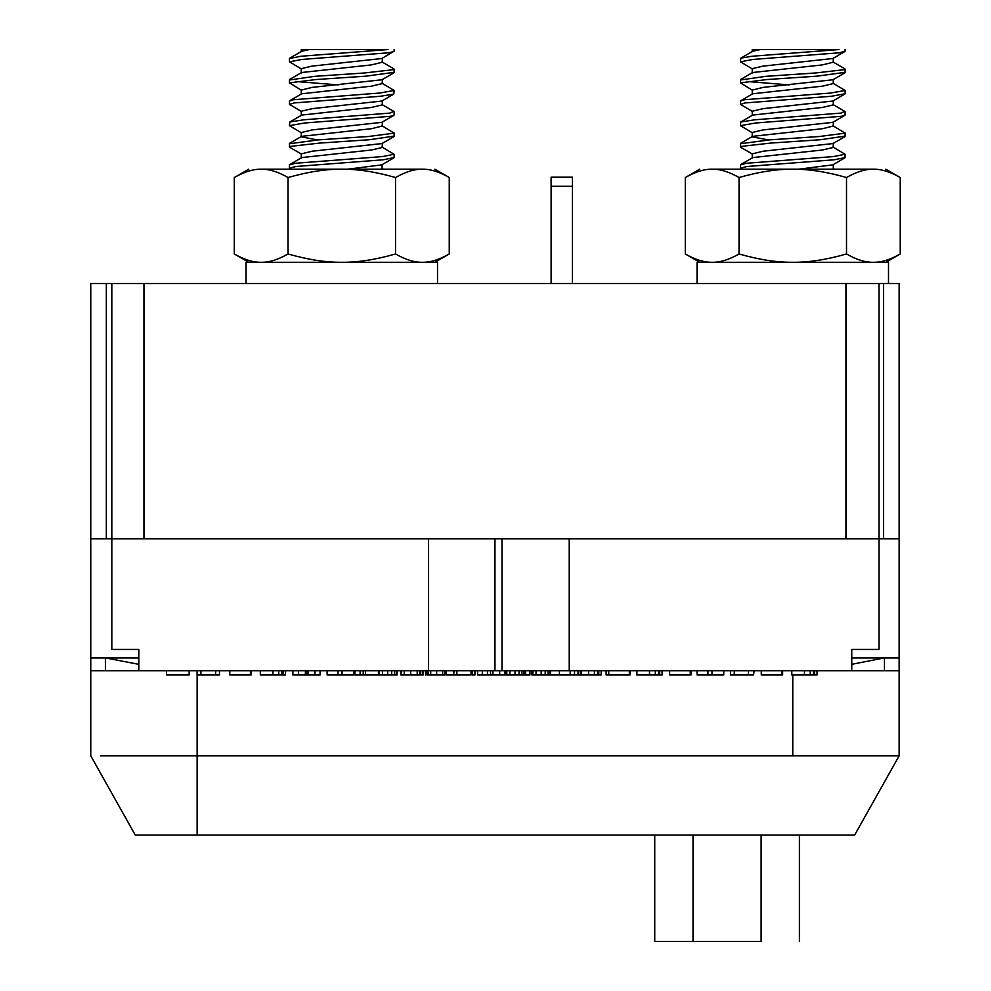 <?xml version="1.0" encoding="UTF-8"?>
<svg xmlns="http://www.w3.org/2000/svg" width="991" height="991" viewBox="0 0 991 991"><rect width="100%" height="100%" fill="white"/><g stroke="black" fill="none" stroke-linecap="round" stroke-linejoin="round"><path stroke-width="1.49" d="M428.484 670.721L428.484 674.982L430.713 674.982L430.713 670.721M436.647 670.721L436.647 674.982L430.713 674.982M442.667 670.721L442.667 674.982L436.647 674.982M444.959 670.721L444.959 674.982L442.667 674.982M446.161 670.721L446.161 674.982L453.556 674.982L453.556 670.721M427.381 670.721L427.381 674.982M499.675 670.721L499.675 674.982L492.911 674.982L492.911 670.721L492.886 674.982L482.32 674.982L482.32 670.721M487.448 670.721L487.448 674.982M490.545 670.721L490.545 674.982M492.8 670.721L492.8 674.982M531.919 670.721L531.919 674.982L532.923 674.982L532.923 670.721M536.007 670.721L536.007 674.982L532.923 674.982M541.173 670.721L541.173 674.982L536.007 674.982M545.199 670.721L545.199 674.982L541.173 674.982M548.06 670.721L548.06 674.982L545.199 674.982M549.844 670.721L549.844 674.982L548.06 674.982M550.513 670.721L550.513 674.982L549.844 674.982M365.543 670.721L365.543 674.982L354.976 674.982L354.976 670.721M360.092 670.721L360.092 674.982M363.202 670.721L363.202 674.982M365.456 670.721L365.456 674.982M420.717 670.721L420.717 674.982L422.5 674.982L422.5 670.721M423.157 670.721L423.157 674.982L422.5 674.982M477.551 670.721L477.551 674.982L483.224 674.982M504.753 670.721L504.753 674.982L499.675 674.982M504.84 670.721L504.753 674.982M559.432 670.721L559.432 674.982L550.513 674.982M608.734 670.721L608.734 674.982L606.133 674.982L606.133 670.721M630.09 674.982L630.09 670.721L630.078 674.982L629.347 674.982L629.347 670.721L629.347 674.982L608.734 674.982M197.085 670.721L197.085 674.982L200.863 674.982L200.863 670.721M200.9 670.721L200.863 674.982M215.716 674.982L200.9 674.982M215.679 670.721L215.679 674.982L219.457 674.982L219.457 670.721M219.544 670.721L219.457 674.982M229.788 670.721L229.788 674.982L250.401 674.982L250.401 670.721L250.413 674.982L251.144 674.982L251.144 670.721L251.157 674.982M292.878 670.721L292.878 674.982L298.564 674.982L298.564 670.721M306.739 670.721L306.739 674.982L298.564 674.982M315.014 670.721L315.014 674.982L306.739 674.982M320.081 670.721L320.081 674.982L315.014 674.982M320.167 670.721L320.081 674.982M378.438 670.721L378.438 674.982L378.438 670.721L378.426 674.982L364.391 674.982M669.643 670.721L669.643 674.982L690.256 674.982L690.256 670.721M690.269 670.721L690.256 674.982M691 670.721L691 674.982L690.269 674.982M691.012 670.721L691 674.982M730.503 670.721L730.503 674.982L734.269 674.982L734.269 670.721M734.319 670.721L734.269 674.982M748.428 670.721L748.428 674.982L734.319 674.982M753.544 670.721L753.544 674.982L748.428 674.982M754.151 670.721L753.544 674.982M761.274 670.721L761.274 674.982L781.887 674.982L781.887 670.721L781.899 674.982L782.63 674.982L782.63 670.721L782.642 674.982M697.069 670.721L697.069 674.982L707.933 674.982L707.933 670.721M711.996 670.721L711.996 674.982L707.933 674.982M723.752 670.721L723.752 674.982L711.996 674.982M636.891 670.721L636.891 674.982L655.324 674.982L655.324 670.721M658.495 670.721L658.495 674.982L655.324 674.982M659.696 670.721L659.696 674.982L658.495 674.982M662.099 670.721L662.099 674.982L659.696 674.982M472.534 670.721L472.534 674.982L474.924 674.982L474.924 670.721M426.043 670.721L426.043 674.982M400.822 670.721L400.822 674.982M425.523 670.721L425.523 674.982M327.104 670.721L327.104 674.982L337.968 674.982L337.968 670.721M342.031 670.721L342.031 674.982L337.968 674.982M353.787 670.721L353.787 674.982L342.031 674.982M260.311 670.721L260.311 674.982L278.756 674.982L278.756 670.721M281.927 670.721L281.927 674.982L278.756 674.982M283.129 670.721L283.129 674.982L281.927 674.982M285.519 670.721L285.519 674.982L283.129 674.982M791.809 670.721L791.809 674.982L810.242 674.982L810.242 670.721M813.413 670.721L813.413 674.982L810.242 674.982M814.614 670.721L814.614 674.982L813.413 674.982M817.018 670.721L817.018 674.982L814.614 674.982M166.525 670.721L166.525 674.982L189.12 674.982L189.12 670.721M189.132 670.721L189.12 674.982M594.402 670.721L594.402 674.982L559.432 674.982M597.585 670.721L597.585 674.982L594.402 674.982M598.787 670.721L598.787 674.982L597.585 674.982M601.178 670.721L601.178 674.982L598.787 674.982M529.912 670.721L529.912 674.982L505.794 674.982L505.794 670.721M379.454 670.721L379.454 674.982L378.438 674.982M382.526 670.721L382.526 674.982L379.454 674.982M387.692 670.721L387.692 674.982L382.526 674.982M391.718 670.721L391.718 674.982L387.692 674.982M394.591 670.721L394.591 674.982L391.718 674.982M396.375 670.721L396.375 674.982L394.591 674.982M397.032 670.721L397.032 674.982L396.375 674.982M574.52 670.721L574.52 674.982M578.038 670.721L578.038 674.982M580.317 670.721L580.317 674.982M581.209 670.721L581.209 674.982M506.797 670.721L506.797 674.982M509.87 670.721L509.87 674.982M515.035 670.721L515.035 674.982M519.073 670.721L519.073 674.982M521.935 670.721L521.935 674.982M523.719 670.721L523.719 674.982M524.375 670.721L524.375 674.982M454.151 670.721L453.556 674.982M456.876 670.721L456.876 674.982L454.151 674.982M471.059 674.982L471.059 670.721L471.047 674.982L456.876 674.982M472.447 670.721L472.447 674.982M419.713 674.982L419.713 670.721L419.701 674.982L401.466 674.982L401.466 670.721M400.872 670.721L400.872 674.982L401.268 670.721M404.229 670.721L404.229 674.982M410.695 670.721L410.695 674.982M417.199 670.721L417.199 674.982M419.602 670.721L419.602 674.982M248.716 262.281L234.31 253.969L234.31 177.525C244.257 171.827 253.213 169.052 261.178 169.213C244.727 169.213 244.727 169.213 261.178 169.213L422.389 169.213C438.84 169.213 438.84 169.213 422.389 169.213C430.354 169.052 439.31 171.827 449.245 177.525L449.245 253.969L434.851 262.281M261.178 169.213C269.156 169.052 278.112 171.827 288.047 177.525L288.047 253.969C307.928 259.667 325.841 262.442 341.784 262.281C357.726 262.442 375.639 259.667 395.52 253.969C405.455 259.667 414.411 262.442 422.389 262.281C430.354 262.442 439.31 259.667 449.245 253.969M234.31 253.969C244.257 259.667 253.213 262.442 261.178 262.281C269.156 262.442 278.112 259.667 288.047 253.969M288.047 177.525C307.928 171.827 325.841 169.052 341.784 169.213C357.726 169.052 375.639 171.827 395.52 177.525L395.52 253.969M395.52 177.525C405.455 171.827 414.411 169.052 422.389 169.213M885.843 169.213L900.237 177.525L900.237 253.969C890.302 259.667 881.346 262.442 873.381 262.281C865.403 262.442 856.447 259.667 846.512 253.969C826.63 259.667 808.718 262.442 792.775 262.281C776.833 262.442 758.92 259.667 739.038 253.969C729.103 259.667 720.147 262.442 712.17 262.281C704.205 262.442 695.248 259.667 685.301 253.969L685.301 177.525L699.708 169.213M846.512 253.969L846.512 177.525C826.63 171.827 808.718 169.052 792.775 169.213C776.833 169.052 758.92 171.827 739.038 177.525C729.103 171.827 720.147 169.052 712.17 169.213C704.205 169.052 695.248 171.827 685.301 177.525M900.237 177.525C890.302 171.827 881.346 169.052 873.381 169.213C865.403 169.052 856.447 171.827 846.512 177.525M739.038 253.969L739.038 177.525M712.17 169.213C695.719 169.213 695.719 169.213 712.17 169.213L873.381 169.213C889.831 169.213 889.831 169.213 873.381 169.213M884.467 657.962L884.467 670.721L899.147 670.721L899.147 538.831L501.979 538.831L501.979 670.721L105.43 670.721L105.43 657.962M884.467 670.721L501.979 670.721M111.822 649.452L138.851 649.452L111.822 649.452L111.822 538.831L90.763 538.831L90.763 670.721L105.43 670.721M851.764 657.962L899.147 657.962M90.763 657.962L138.851 657.962M106.334 283.55L106.334 538.831L90.763 538.831L90.763 283.55L111.822 283.55L111.822 538.831L501.979 538.831M851.764 670.721L851.764 649.452L879.005 649.452L851.764 649.452M138.851 649.452L138.851 670.721M111.822 283.55L551.107 283.55L551.107 186.258L572.389 186.258L572.389 283.55L879.005 283.55L879.005 649.452M494.955 538.831L494.955 670.721M899.147 670.721L899.147 755.823L854.638 835.079L135.272 835.079L90.763 755.823L90.763 670.721M792.775 674.982L792.775 755.823L899.147 755.823L100.5 755.823M761.113 835.079L761.113 941.45L654.741 941.45L693.031 941.45L693.031 835.079M883.563 283.55L899.147 283.55L899.147 538.831L883.563 538.831L883.563 283.55L879.005 283.55M572.389 186.258L572.389 177.191L551.107 177.191L551.107 186.258M572.389 283.55L551.107 283.55M832.861 146.941L845.075 154.274L833.443 156.578L746.359 163.267L740.525 164.902M741.925 169.213L740.525 168.197L746.904 166.488L834.149 159.799L845.063 157.569M832.948 125.721L845.125 133.166L819.371 136.51L769.71 139.855L740.438 143.757M752.64 154.2L740.723 147.275L740.946 146.42L770.738 143.076L820.35 139.731L845.112 136.114M832.812 104.414L844.691 111.339L840.913 113.098L754.758 119.787L740.773 122.004L740.438 125.646M752.64 132.967L740.426 125.646L755.551 123.008L841.359 116.319L845.038 115.018M832.898 83.133L845.112 90.454L830.681 93.03L744.563 99.719L740.512 101.094M752.739 111.686L740.512 104.377L745.034 102.94L831.461 96.251L845.1 93.749M832.923 61.9L844.84 68.825L844.741 69.618L815.692 72.962L766.043 76.307L740.438 79.986M746.57 81.46L789.22 84.904M752.603 90.379L740.488 82.872L767.034 79.528L816.72 76.183L845.112 72.331M740.81 58.172L752.714 51.247L760.27 49.55L839.043 49.55L751.996 56.239L740.81 58.172L740.438 61.826L752.739 59.46L839.637 52.771L845.038 51.198M760.32 49.55C749.716 49.55 749.729 49.55 760.32 49.55M740.673 79.453L752.578 72.529L822.369 64.898L833.295 62.235M752.268 68.652L763.033 66.112L832.812 58.519L844.691 51.594M740.847 100.686L752.726 93.761L822.53 86.167L833.295 83.554M752.243 90.082L763.157 87.381L832.96 79.763L844.865 72.851M740.773 122.004L752.677 115.08L822.394 107.449L833.245 104.91M752.305 111.203L763.144 108.651L832.861 101.032L844.766 94.095M768.384 139.954L752.206 136.82L752.243 132.472L763.02 129.932L832.824 122.351L844.704 115.427M740.698 143.249L752.603 136.337L822.406 128.719L833.295 126.018M740.859 164.506L752.739 157.581L822.518 149.988L833.27 147.461M752.243 153.853L763.181 151.202L832.96 143.571L844.877 136.647M798.523 169.213L832.836 164.853L844.728 157.928M752.677 69.159L740.475 61.826M839.043 49.55C847.057 49.55 847.057 49.55 839.043 49.55M381.869 146.941L394.084 154.274L382.452 156.578L295.368 163.267L289.533 164.902M290.933 169.213L289.533 168.197L295.913 166.488L383.158 159.799L394.071 157.569M381.956 125.721L394.133 133.166L368.379 136.51L318.718 139.855L289.446 143.757M301.648 154.2L289.731 147.275L289.954 146.42L319.746 143.076L369.358 139.731L394.121 136.114M381.82 104.414L393.7 111.339L389.921 113.098L303.766 119.787L289.781 122.004L289.446 125.646L304.559 123.008L390.367 116.319L394.046 115.018M301.648 132.967L289.434 125.646M381.907 83.133L394.121 90.454L379.689 93.03L293.571 99.719L289.521 101.094M301.747 111.686L289.521 104.377L294.042 102.94L380.47 96.251L393.774 94.095L394.121 90.454M381.931 61.9L393.848 68.825L393.749 69.618L364.7 72.962L315.051 76.307L289.446 79.986M295.578 81.46L338.228 84.904M301.611 90.379L289.496 82.872L316.042 79.528L365.729 76.183L394.121 72.331M289.818 58.172L301.722 51.247L309.279 49.55L388.051 49.55L301.004 56.239L289.483 58.543M309.328 49.55C298.725 49.55 298.737 49.55 309.328 49.55M289.682 79.453L301.586 72.529L371.377 64.898L382.303 62.235M301.252 73L301.252 68.652L312.041 66.112L381.82 58.519L394.046 51.198M289.855 100.686L301.735 93.761L371.538 86.167L382.303 83.554M301.252 90.082L312.165 87.381L381.969 79.763L393.873 72.851M289.781 122.004L301.685 115.08L371.402 107.449L382.253 104.91L382.303 100.562M301.314 111.203L312.153 108.651L381.869 101.032L393.774 94.095M317.393 139.954L301.214 136.82M289.706 143.249L301.611 136.337L371.414 128.719L382.303 126.018M301.252 132.583L312.029 129.932L381.832 122.351L393.712 115.427M289.868 164.506L301.747 157.581L371.526 149.988L382.278 147.461L382.303 143.1M301.252 153.853L312.19 151.202L381.969 143.571L393.885 136.647M381.907 169.213L382.303 164.382M347.531 169.213L381.845 164.853L393.737 157.928M301.685 69.159L289.483 61.826L301.747 59.46L388.645 52.771L393.7 51.594M388.051 49.55C396.066 49.55 396.066 49.55 388.051 49.55M697.045 283.55L697.045 262.281L888.506 262.281L888.506 283.55M246.053 283.55L246.053 262.281L437.514 262.281L437.514 283.55M305.364 670.721L305.364 674.982M308.251 670.721L308.251 674.982M649.526 670.721L649.526 674.982M272.959 670.721L272.959 674.982M804.444 670.721L804.444 674.982M588.604 670.721L588.604 674.982M525.577 670.721L525.577 674.982M570.184 670.721L570.184 674.982M569.23 538.831L569.23 670.721M428.57 538.831L428.57 670.721M197.122 835.079L197.122 674.982M845.955 538.831L845.955 283.55M143.943 538.831L143.943 283.55M449.245 177.525L434.851 169.213M234.31 177.525L248.716 169.213M685.301 253.969L699.708 262.281M900.237 253.969L885.843 262.281M799.403 835.079L799.403 941.45M654.741 835.079L654.741 941.45M845.112 154.274L845.112 157.569M740.438 164.902L740.438 168.197M845.112 132.992L845.112 136.287M740.438 143.633L740.438 146.928M845.112 111.723L845.112 115.018M845.112 90.454L845.112 93.749M740.438 101.094L740.438 104.377M845.112 69.172L845.112 72.467M740.438 79.813L740.438 83.108M752.243 51.718L752.243 49.55M752.243 73L752.243 68.652M833.295 62.359L833.295 58.011M752.243 94.269L752.243 89.921M833.295 83.64L833.295 79.28M752.243 115.538L752.243 111.203M833.295 104.91L833.295 100.562M833.295 126.179L833.295 121.831M752.243 158.089L752.243 153.741M833.295 147.461L833.295 143.1M833.295 168.73L833.295 164.382M834.484 169.213L833.295 168.52M845.112 51.198L845.112 49.55M394.121 154.274L394.121 157.569M289.446 164.902L289.446 168.197M394.121 132.992L394.121 136.287M289.446 143.633L289.446 146.928M394.121 111.723L394.121 115.018M289.446 101.094L289.446 104.377M394.121 69.172L394.121 72.467M289.446 79.813L289.446 83.108M301.252 51.718L301.252 49.55M382.303 62.359L382.303 58.011M301.252 94.269L301.252 89.921M382.303 83.64L382.303 79.28M301.252 115.538L301.252 111.203M301.252 136.82L301.252 132.472M382.303 126.179L382.303 121.831M301.252 158.089L301.252 153.741M383.492 169.213L382.303 168.52M289.446 61.826L289.446 58.543M394.121 51.198L394.121 49.55M884.245 657.962L851.764 664.304M105.653 657.962L138.851 664.342"/></g></svg>
